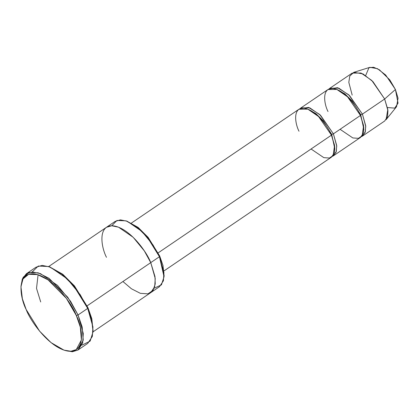 <?xml version="1.0" encoding="UTF-8"?>
<svg xmlns="http://www.w3.org/2000/svg" width="419" height="419" viewBox="0 0 419 419"><rect width="100%" height="100%" fill="white"/><g stroke="black" fill="none" stroke-linecap="round" stroke-linejoin="round"><path stroke-width="0.63" d="M21.002 286.088L22.359 278.913L26.339 273.764L32.504 271.962L40.46 273.612L57.523 285.391L70.544 301.261L78.044 314.968L76.337 315.533L80.343 327.181L81.386 339.982L76.268 349.593L70.879 351.253L64.007 350.153L51.05 342.622L39.585 331.141L26.156 309.494C30.131 320.676 49.484 348.388 68.292 351.153C86.628 352.861 82.334 326.956 76.337 315.533C72.361 304.351 53.009 276.634 34.206 273.874C15.87 272.167 20.164 298.071 26.156 309.494L22.369 298.726L20.955 286.779L23.003 278.939L28.639 274.293L37.558 274.581L48.101 279.897L66.359 298.333L76.337 315.533L78.044 314.968L67.773 297.26L48.976 278.279L38.124 272.806L28.942 272.512L23.139 277.294L20.955 286.779M49.432 266.777L62.541 274.12L74.252 285.679L87.943 307.651L74.514 285.999L63.049 274.524L48.751 266.536L62.085 274.293L73.891 286.109L87.712 308.394L87.943 307.651L91.813 318.765L93.097 331.057M32.184 271.968L38.291 266.049L48.751 266.536M126.732 221.08L137.94 227.313L147.959 237.185L159.676 255.972L148.221 237.505L138.443 227.716L126.051 220.839L137.484 227.486L147.598 237.615L159.445 256.716L159.676 255.972L162.991 265.499L164.065 276.037M111.737 225.768L116.948 220.473L126.051 220.839M365.687 75.488L368.961 67.71L373.601 67.255L379.399 69.784L389.775 79.861L395.421 89.488L384.652 99.015L371.753 80.427L361.026 73.021L352.154 73.121L329.91 88.226L338.788 88.131L349.514 95.537L362.409 114.125L384.652 99.015L395.421 89.488L385.684 75.032L377.435 68.653L369.857 67.339L353.83 72.319L362.969 73.901L372.915 81.59L384.652 99.015L387.811 109.537L386.046 119.74L396.578 106.677L398.04 98.214L395.421 89.488L398.05 103.147L394.756 108.118L387.465 107.552M328.009 111.527C324.128 104.137 321.347 87.377 333.215 88.482C345.382 90.268 357.905 108.202 360.476 115.44L360.707 114.691L362.409 114.125L365.703 125.779L365.316 131.776L362.44 136.112L361.408 136.678L365.022 132.671L365.756 126.48L362.409 114.125L348.739 94.799L337.557 87.697L329.009 88.98L329.91 88.226M352.18 95.108L348.812 82.349L349.771 76.075L353.83 72.319M362.44 136.112L384.679 121.002L387.554 116.671L387.942 110.668L384.652 99.015L362.409 114.125L360.707 114.691L363.865 129.408L360.707 114.691L352.149 101L344.827 93.83L336.672 89.373L344.827 93.83L352.149 101L360.707 114.691L360.476 115.44L363.592 125.642L362.178 135.751L358.449 138.333L352.84 137.951L340.076 129.298M298.998 131.236C295.117 123.846 292.342 107.081 304.204 108.186C316.371 109.977 328.894 127.91 331.466 135.143L331.696 134.399L323.138 120.709L315.816 113.539L307.661 109.076L315.816 113.539L323.138 120.709L331.696 134.399L331.466 135.143L334.582 145.351L333.168 155.454L329.444 158.042L323.829 157.654L311.066 149.002M334.86 149.112L331.696 134.399L334.86 149.112M332.398 156.381L336.017 152.38L336.75 146.189L333.404 133.829L331.696 134.399L333.404 133.829L360.476 115.44L347.581 96.852L336.855 89.441L327.977 89.54L300.905 107.934L309.777 107.835L320.504 115.241L333.404 133.829L336.693 145.482L336.305 151.484L333.43 155.816L332.398 156.381M64.007 350.153L72.424 351.735L77.971 350.022L83.24 340.134L82.166 326.956L78.044 314.968L83.276 333.508L82.663 343.051L78.091 349.944L87.76 343.376L92.332 336.483L92.95 326.935L87.712 308.394L78.044 314.968L87.712 308.394L80.212 294.693L67.197 278.824L50.128 267.039L42.172 265.395L36.008 267.196L26.339 273.764M40.711 301.968L36.521 288.382L38.087 274.738L36.521 288.382L40.711 301.968M93.065 331.822L159.487 286.701L163.41 280.788L163.934 272.607L159.445 256.716L150.746 262.629C147.237 252.762 130.162 228.308 113.57 225.872C97.391 224.364 101.178 247.22 106.468 257.297C101.178 247.22 97.386 224.364 113.57 225.872C130.162 228.308 147.237 252.762 150.746 262.629L155.229 278.52L154.705 286.701L150.782 292.614L154.705 286.701L155.234 278.52L150.746 262.629L86.922 305.98L159.445 256.716L153.019 244.974L141.863 231.372L127.235 221.269L120.415 219.86L115.131 221.405L48.709 266.526M122.924 281.526L131.435 288.78L140.328 293.326L147.98 293.85L153.066 290.325L155.219 284.009L154.988 276.545L150.746 262.629L144.314 250.881L133.158 237.28L118.53 227.182L111.711 225.768L106.426 227.318M163.97 270.931L331.497 157.13L334.372 152.799L334.76 146.797L331.466 135.143L158.204 252.84L331.466 135.143L318.571 116.555L307.845 109.15L298.967 109.249L131.446 223.044M333.43 155.816L360.508 137.427L363.383 133.09L363.771 127.093L360.476 115.44L333.404 133.829L319.728 114.507L308.546 107.4L299.999 108.683L300.905 107.934M78.091 349.944L72.22 351.745L64.667 350.368M164.033 276.755L164.112 275.346L159.676 255.972L159.445 256.716L164.033 276.755L161.441 284.857L154.182 288.246M93.065 331.775L91.724 318.414L87.943 307.651L87.712 308.394L91.609 319.477L93.065 331.775L90.132 341.108L81.915 345.177"/></g></svg>
